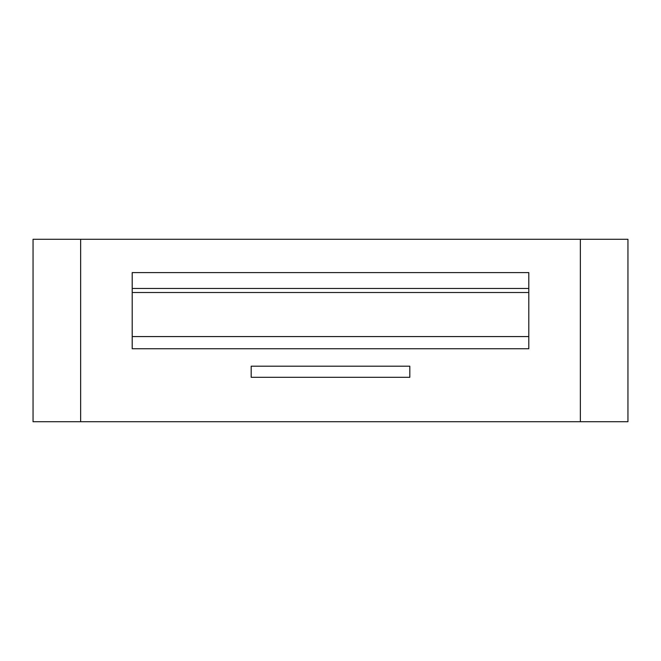 <?xml version="1.0" encoding="UTF-8"?>
<svg xmlns="http://www.w3.org/2000/svg" width="661" height="661" viewBox="0 0 661 661"><rect width="100%" height="100%" fill="white"/><g stroke="black" fill="none" stroke-linecap="round" stroke-linejoin="round"><path stroke-width="0.99" d="M80.642 239.282L80.642 421.718L33.05 421.718L33.05 239.282L627.95 239.282L627.95 421.718L580.358 421.718L580.358 239.282M80.642 421.718L580.358 421.718M409.82 366.194L251.18 366.194L251.18 377.299L409.82 377.299L409.82 366.194M132.2 288.46L132.2 272.596L528.8 272.596L528.8 288.46L132.2 288.46L132.2 348.744L528.8 348.744L528.8 292.517L132.2 292.517M528.8 288.46L528.8 292.517M132.2 336.573L528.8 336.573"/></g></svg>
